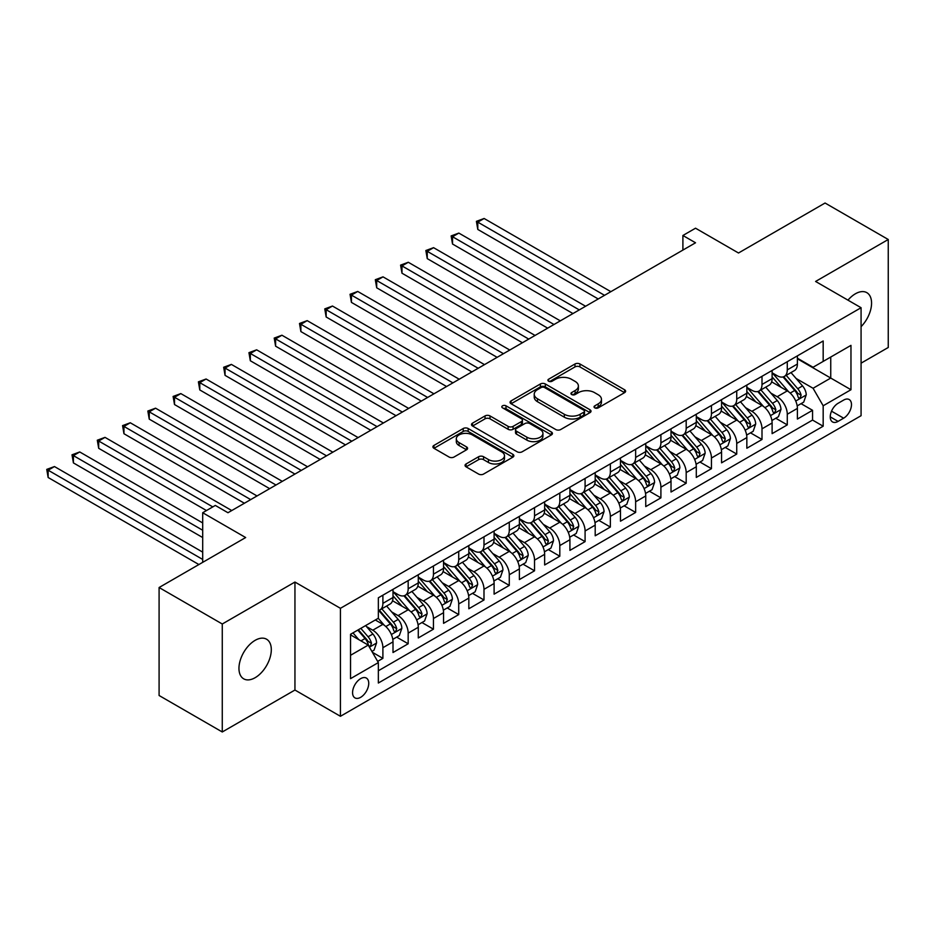<?xml version="1.0" encoding="UTF-8"?>
<svg xmlns="http://www.w3.org/2000/svg" width="935" height="935" viewBox="0 0 935 935"><rect width="100%" height="100%" fill="white"/><g stroke="black" fill="none" stroke-linecap="round" stroke-linejoin="round"><path stroke-width="1.4" d="M594.765 407.859A2.454 1.414 0 0 0 598.236 407.859L624.592 392.642A3.506 2.022 0 0 0 625.62 391.216A3.506 2.022 0 0 0 624.592 389.778L579.945 363.995A3.506 2.022 0 0 0 574.978 363.995L548.623 379.213A2.454 1.414 0 0 0 547.898 380.218A2.454 1.414 0 0 0 548.623 381.223A2.454 1.414 0 0 0 552.094 381.223L555.507 379.248A11.232 6.487 0 0 1 571.378 379.248L575.107 381.398A11.232 6.487 0 0 1 578.391 385.98A11.232 6.487 0 0 1 575.107 390.561L571.694 392.536A2.454 1.414 0 0 0 570.969 393.542A2.454 1.414 0 0 0 571.694 394.535A2.454 1.414 0 0 0 575.165 394.535L578.578 392.571A11.232 6.487 0 0 1 594.45 392.571L598.178 394.722A11.232 6.487 0 0 1 601.462 399.303A11.232 6.487 0 0 1 598.178 403.885L594.765 405.86A2.454 1.414 0 0 0 594.041 406.854A2.454 1.414 0 0 0 594.765 407.859L594.765 405.86M255.138 677.7A22.872 13.207 120 0 0 270.075 657.539A22.872 13.207 120 0 0 266.569 639.213A22.872 13.207 120 0 0 255.138 640.335A22.872 13.207 120 0 0 240.19 660.496A22.872 13.207 120 0 0 243.696 678.833A22.872 13.207 120 0 0 255.138 677.7M861.077 326.666A22.872 13.207 120 0 0 866.827 292.655A22.872 13.207 120 0 0 855.396 293.789A22.872 13.207 120 0 0 847.975 300.147M360.653 697.323A11.442 6.603 120 0 0 368.121 687.248A11.442 6.603 120 0 0 366.368 678.074A11.442 6.603 120 0 0 360.653 678.646A11.442 6.603 120 0 0 353.185 688.721A11.442 6.603 120 0 0 354.938 697.884A11.442 6.603 120 0 0 360.653 697.323M466.074 463.97A3.506 2.022 0 0 0 465.046 465.408A3.506 2.022 0 0 0 466.074 466.834L478.603 474.068A3.506 2.022 0 0 0 483.559 474.068L512.836 457.168A3.506 2.022 0 0 0 513.864 455.731A3.506 2.022 0 0 0 512.836 454.305L468.178 428.522A3.506 2.022 0 0 0 463.222 428.522L433.945 445.422A3.506 2.022 0 0 0 432.917 446.86A3.506 2.022 0 0 0 433.945 448.286L449.08 457.028A3.506 2.022 0 0 0 454.036 457.028L466.565 449.793A3.506 2.022 0 0 0 467.593 448.356A3.506 2.022 0 0 0 466.565 446.93L459.062 442.594A9.385 5.423 0 0 1 456.315 438.76A9.385 5.423 0 0 1 462.112 433.758A9.385 5.423 0 0 1 472.339 434.927L501.733 451.909A9.385 5.423 0 0 1 504.479 455.731A9.385 5.423 0 0 1 498.682 460.745A9.385 5.423 0 0 1 488.456 459.564L483.559 456.736A3.506 2.022 0 0 0 478.603 456.736L466.074 463.97L466.074 466.834L478.603 459.658L478.603 456.736M861.077 363.166L888.25 347.481L888.25 239.5L825.067 203.024L738.498 252.999L695.535 228.198L682.901 235.491L695.535 242.784L227.965 512.731L215.331 505.438L202.696 512.731L202.696 562.344M222.273 623.996L222.273 731.976L294.946 690.03L294.946 582.049L222.273 623.996L159.09 587.519L245.66 537.543L202.696 512.731M294.946 582.049L340.433 608.311L861.077 307.72L861.077 415.701L340.433 716.292L340.433 608.311M888.25 239.5L815.589 281.458L861.077 307.72M555.752 429.527A3.506 2.022 0 0 0 560.708 429.527L589.985 412.627A3.506 2.022 0 0 0 591.014 411.19A3.506 2.022 0 0 0 589.985 409.764L545.327 383.981A3.506 2.022 0 0 0 540.372 383.981L511.094 400.881A3.506 2.022 0 0 0 510.066 402.307A3.506 2.022 0 0 0 511.094 403.745L555.752 429.527M503.521 408.396A2.454 1.414 0 0 1 506.01 408.735L506.01 405.825L551.416 432.028A3.506 2.022 0 0 1 552.433 433.466A3.506 2.022 0 0 1 551.416 434.892L522.139 451.792A3.506 2.022 0 0 1 517.172 451.792L472.526 426.009L472.526 423.146A3.506 2.022 0 0 0 471.497 424.583A3.506 2.022 0 0 0 472.526 426.009M472.526 423.146L485.043 415.923A3.506 2.022 0 0 1 490.01 415.923L508.126 426.372A3.506 2.022 0 0 0 513.081 426.372L521.391 421.58A3.506 2.022 0 0 0 522.42 420.142A3.506 2.022 0 0 0 521.391 418.705L502.539 407.824A2.454 1.414 0 0 1 501.815 406.818A2.454 1.414 0 0 1 503.334 405.509A2.454 1.414 0 0 1 506.01 405.825M222.273 731.976L159.09 695.5L159.09 587.519M377.647 661.384L382.894 658.357L372.41 652.303M366.438 626.532L372.784 630.202A14.294 8.251 60 0 1 382.894 647.71L393.004 641.878L393.004 652.525L408.174 643.771L396.674 637.132M391.718 611.946L398.065 615.604A14.294 8.251 60 0 1 408.174 633.124L418.284 627.28L418.284 637.939L433.443 629.173L421.942 622.535M416.987 597.348L423.333 601.018A14.294 8.251 60 0 1 433.443 618.526L443.552 612.694L443.552 623.341L458.723 614.587L447.222 607.949M442.267 582.762L448.613 586.42A14.294 8.251 60 0 1 458.723 603.94L468.832 598.096L468.832 608.755L483.991 599.99L472.491 593.351M467.535 568.164L473.881 571.834A14.294 8.251 60 0 1 483.991 589.342L494.101 583.51L494.101 594.157L509.271 585.404L497.771 578.765M492.815 553.578L499.161 557.237A14.294 8.251 60 0 1 509.271 574.756L519.381 568.912L519.381 579.571L534.539 570.806L523.039 564.167M518.083 538.981L524.43 542.651A14.294 8.251 60 0 1 534.539 560.159L544.649 554.326L544.649 564.974L559.808 556.22L548.319 549.581M543.364 524.395L549.698 528.053A14.294 8.251 60 0 1 559.808 545.572L569.918 539.729L569.918 550.388L585.088 541.622L573.587 534.984M568.632 509.797L574.978 513.467A14.294 8.251 60 0 1 585.088 530.975L595.198 525.143L595.198 535.79L610.356 527.036L598.867 520.398M593.912 495.211L600.247 498.869A14.294 8.251 60 0 1 610.356 516.389L620.466 510.545L620.466 521.204L635.636 512.438L624.136 505.8M619.18 480.613L625.527 484.283A14.294 8.251 60 0 1 635.636 501.791L645.746 495.959L645.746 506.606L660.905 497.852L649.404 491.214M644.449 466.027L650.795 469.686A14.294 8.251 60 0 1 660.905 487.205L671.014 481.361L671.014 492.02L686.185 483.255L674.684 476.616M669.729 451.43L676.075 455.1A14.294 8.251 60 0 1 686.185 472.607L696.294 466.775L696.294 477.423L711.453 468.669L699.953 462.03M694.997 436.844L701.344 440.502A14.294 8.251 60 0 1 711.453 458.021L721.563 452.178L721.563 462.837L736.733 454.071L725.233 447.433M720.277 422.246L726.624 425.916A14.294 8.251 60 0 1 736.733 443.424L746.843 437.592L746.843 448.239L762.002 439.485L750.501 432.847M745.546 407.66L751.892 411.318A14.294 8.251 60 0 1 762.002 428.838L772.111 422.994L772.111 433.653L787.282 424.887L787.282 414.24A14.294 8.251 -120 0 0 777.172 396.732L770.826 393.062M775.781 418.249L787.282 424.887M393.004 641.878A14.294 8.251 -120 0 0 382.894 624.358L375.309 619.987M418.284 627.28A14.294 8.251 -120 0 0 408.174 609.772L392.536 600.749M443.552 612.694A14.294 8.251 -120 0 0 433.443 595.174L417.816 586.151M468.832 598.096A14.294 8.251 -120 0 0 458.723 580.588L443.085 571.566M494.101 583.51A14.294 8.251 -120 0 0 483.991 565.991L468.365 556.968M519.381 568.912A14.294 8.251 -120 0 0 509.271 551.405L493.633 542.382M544.649 554.326A14.294 8.251 -120 0 0 534.539 536.807L518.913 527.784M569.918 539.729A14.294 8.251 -120 0 0 559.808 522.221L544.182 513.198M595.198 525.143A14.294 8.251 -120 0 0 585.088 507.623L569.462 498.6M620.466 510.545A14.294 8.251 -120 0 0 610.356 493.037L594.73 484.014M645.746 495.959A14.294 8.251 -120 0 0 635.636 478.44L620.01 469.417M671.014 481.361A14.294 8.251 -120 0 0 660.905 463.853L645.279 454.831M696.294 466.775A14.294 8.251 -120 0 0 686.185 449.256L670.559 440.233M721.563 452.178A14.294 8.251 -120 0 0 711.453 434.67L695.827 425.647M746.843 437.592A14.294 8.251 -120 0 0 736.733 420.072L721.107 411.049M772.111 422.994A14.294 8.251 -120 0 0 762.002 405.486L746.375 396.463M843.639 400.087L838.076 403.301A11.08 6.393 120 0 0 830.841 413.06A11.08 6.393 120 0 0 832.536 421.942A11.08 6.393 120 0 0 838.076 421.393L843.639 418.179A11.08 6.393 120 0 0 850.885 408.42A11.08 6.393 120 0 0 849.179 399.537A11.08 6.393 120 0 0 843.639 400.087M350.543 655.295L368.238 645.08L378.348 662.588L378.348 683.017L823.174 426.208L823.174 405.778L813.064 388.27L796.094 378.476M378.348 662.588L350.543 678.646L350.543 634.281L378.348 618.234L378.348 597.804L823.174 340.983L823.174 361.413L850.967 345.366L850.967 389.731L823.174 405.778M393.004 591.68L398.065 594.59A14.294 8.251 60 0 0 405.206 595.303L415.315 589.471A14.294 8.251 -120 0 0 418.284 582.926L418.284 574.745M418.284 577.082L423.333 580.004A14.294 8.251 60 0 0 430.486 580.717L440.595 574.873A14.294 8.251 -120 0 0 443.552 568.328L443.552 560.159M443.552 562.496L448.613 565.406A14.294 8.251 60 0 0 455.754 566.119L465.864 560.287A14.294 8.251 -120 0 0 468.832 553.742L468.832 545.561M468.832 547.898L473.881 550.82A14.294 8.251 60 0 0 481.034 551.533L491.144 545.689A14.294 8.251 -120 0 0 494.101 539.144L494.101 530.975M494.101 533.312L499.161 536.222A14.294 8.251 60 0 0 506.302 536.935L516.412 531.103A14.294 8.251 -120 0 0 519.381 524.558L519.381 516.377M519.381 518.715L524.43 521.636A14.294 8.251 60 0 0 531.583 522.349L541.692 516.506A14.294 8.251 -120 0 0 544.649 509.961L544.649 501.791M544.649 504.129L549.698 507.039A14.294 8.251 60 0 0 556.851 507.752L566.961 501.92A14.294 8.251 -120 0 0 569.918 495.375L569.918 487.193M569.918 489.531L574.978 492.453A14.294 8.251 60 0 0 582.131 493.166L592.241 487.322A14.294 8.251 -120 0 0 595.198 480.777L595.198 472.607M595.198 474.945L600.247 477.855A14.294 8.251 60 0 0 607.399 478.568L617.509 472.736A14.294 8.251 -120 0 0 620.466 466.191L620.466 458.01M620.466 460.347L625.527 463.269A14.294 8.251 60 0 0 632.679 463.982L642.789 458.138A14.294 8.251 -120 0 0 645.746 451.593L645.746 443.424M645.746 445.761L650.795 448.671A14.294 8.251 60 0 0 657.948 449.384L668.058 443.552A14.294 8.251 -120 0 0 671.014 437.007L671.014 428.826M671.014 431.164L676.075 434.085A14.294 8.251 60 0 0 683.228 434.798L693.338 428.955A14.294 8.251 -120 0 0 696.294 422.41L696.294 414.24M696.294 416.578L701.344 419.488A14.294 8.251 60 0 0 708.496 420.201L718.606 414.369A14.294 8.251 -120 0 0 721.563 407.824L721.563 399.642M721.563 401.98L726.624 404.902A14.294 8.251 60 0 0 733.776 405.615L743.886 399.771A14.294 8.251 -120 0 0 746.843 393.226L746.843 385.056M746.843 387.394L751.892 390.304A14.294 8.251 60 0 0 759.045 391.017L769.154 385.185A14.294 8.251 -120 0 0 772.111 378.64L772.111 370.459M378.348 670.769L812.55 420.072L812.55 410.301L797.391 419.055L797.391 408.408A14.294 8.251 -120 0 0 787.282 390.888L771.655 381.866M772.111 372.796L777.172 375.718A14.294 8.251 -120 0 0 784.325 376.431A14.294 8.251 -120 0 0 787.282 369.886L787.282 361.705M784.325 376.431L794.434 370.587A14.294 8.251 -120 0 0 797.391 364.042L797.391 355.873M382.894 595.174L382.894 603.356A14.294 8.251 60 0 1 379.937 609.9A14.294 8.251 60 0 1 378.348 610.473M379.937 609.9L390.047 604.057A14.294 8.251 -120 0 0 393.004 597.512L393.004 589.342M408.174 580.588L408.174 588.758A14.294 8.251 60 0 1 405.206 595.303M433.443 565.991L433.443 574.172A14.294 8.251 60 0 1 430.486 580.717M458.723 551.405L458.723 559.574A14.294 8.251 60 0 1 455.754 566.119M483.991 536.807L483.991 544.988A14.294 8.251 60 0 1 481.034 551.533M509.271 522.221L509.271 530.39A14.294 8.251 60 0 1 506.302 536.935M534.539 507.623L534.539 515.804A14.294 8.251 60 0 1 531.583 522.349M559.808 493.037L559.808 501.207A14.294 8.251 60 0 1 556.851 507.752M585.088 478.44L585.088 486.621A14.294 8.251 60 0 1 582.131 493.166M610.356 463.853L610.356 472.023A14.294 8.251 60 0 1 607.399 478.568M635.636 449.256L635.636 457.437A14.294 8.251 60 0 1 632.679 463.982M660.905 434.67L660.905 442.839A14.294 8.251 60 0 1 657.948 449.384M686.185 420.072L686.185 428.253A14.294 8.251 60 0 1 683.228 434.798M711.453 405.486L711.453 413.656A14.294 8.251 60 0 1 708.496 420.201M736.733 390.888L736.733 399.07A14.294 8.251 60 0 1 733.776 405.615M762.002 376.302L762.002 384.472A14.294 8.251 60 0 1 759.045 391.017M762.002 428.838L762.002 439.485M736.733 443.424L736.733 454.071M711.453 458.021L711.453 468.669M686.185 472.607L686.185 483.255M660.905 487.205L660.905 497.852M635.636 501.791L635.636 512.438M610.356 516.389L610.356 527.036M585.088 530.975L585.088 541.622M559.808 545.572L559.808 556.22M534.539 560.159L534.539 570.806M509.271 574.756L509.271 585.404M483.991 589.342L483.991 599.99M458.723 603.94L458.723 614.587M433.443 618.526L433.443 629.173M408.174 633.124L408.174 643.771M382.894 647.71L382.894 658.357M368.238 645.08L350.543 634.865M813.064 388.27L830.747 378.056L830.747 357.041L850.967 345.366M797.391 358.795L850.967 389.731M797.391 358.21L813.064 367.256L823.174 361.413M294.946 690.03L340.433 716.292M682.901 235.491L682.901 250.077M801.05 403.663L812.55 410.301M812.55 420.072L823.174 426.208M595.747 408.209L598.178 406.807A11.232 6.487 0 0 0 601.462 402.225L601.462 399.303M578.391 385.98L578.391 388.902A11.232 6.487 0 0 1 575.107 393.483L572.676 394.886M624.545 392.665L579.945 366.917A3.506 2.022 0 0 0 574.978 366.917L549.605 381.562M589.938 412.651L545.327 386.891A3.506 2.022 0 0 0 540.372 386.891L511.141 403.768M583.791 412.195A2.454 1.414 0 0 0 584.504 411.19A2.454 1.414 0 0 0 583.791 410.184L544.591 387.558A2.454 1.414 0 0 0 541.12 387.558L537.52 389.638A11.232 6.487 0 0 0 534.224 394.219A11.232 6.487 0 0 0 537.52 398.801L564.308 414.275A11.232 6.487 0 0 0 580.191 414.275L583.791 412.195L583.791 415.117A2.454 1.414 0 0 0 584.504 414.111L584.504 411.19M534.224 394.219L534.224 397.141A11.232 6.487 0 0 0 537.52 401.723L537.52 398.801M583.791 415.117L580.191 417.185A11.232 6.487 0 0 1 564.308 417.185L537.52 401.723M472.572 426.044L485.043 418.833L485.043 415.923M522.42 420.142L522.42 423.064A3.506 2.022 0 0 1 521.391 424.49L513.081 429.294A3.506 2.022 0 0 1 508.126 429.294L490.01 418.833A3.506 2.022 0 0 0 485.043 418.833M506.01 408.735L551.37 434.927M526.908 437.218A9.385 5.423 0 0 0 537.146 438.398A9.385 5.423 0 0 0 542.931 433.396A9.385 5.423 0 0 0 540.185 429.562L529.829 423.578A3.506 2.022 0 0 0 524.862 423.578L516.552 428.382A3.506 2.022 0 0 0 515.524 429.808A3.506 2.022 0 0 0 516.552 431.245L526.908 437.218L526.908 440.14A9.385 5.423 0 0 0 537.146 441.32A9.385 5.423 0 0 0 542.931 436.306L542.931 433.396M515.524 429.808L515.524 432.73A3.506 2.022 0 0 0 516.552 434.167L516.552 431.245M526.908 440.14L516.552 434.167M504.479 455.731L504.479 458.653A9.385 5.423 0 0 1 498.682 463.655A9.385 5.423 0 0 1 488.456 462.486L483.559 459.658A3.506 2.022 0 0 0 478.603 459.658M456.315 438.76L456.315 441.682A9.385 5.423 0 0 0 459.062 445.516L459.062 442.594M466.518 449.817L459.062 445.516M512.789 457.192L468.178 431.444A3.506 2.022 0 0 0 463.222 431.444L433.992 448.309M797.181 405.895L803.703 402.132L806.239 394.827A9.467 5.47 -120 0 0 802.546 385.933L790.998 372.574M788.684 391.812L774.986 375.964A27.349 15.79 -120 0 0 772.111 372.96M781.169 387.37L773.514 378.5A22.697 13.102 -120 0 0 772.111 376.969M610.871 291.673L484.12 218.486L477.797 222.133L477.797 229.437L598.225 298.966M783.027 376.934L794.715 390.468A9.467 5.47 60 0 1 798.093 396.989L798.782 398.111L800.056 397.924L801.12 395.236A9.467 5.47 -120 0 0 797.742 388.715L786.195 375.344M783.717 376.723L796.269 391.251A4.827 2.782 60 0 1 797.485 393.132L801.12 395.236M477.797 229.437L476.406 221.338L604.548 295.32M476.406 221.338L484.12 218.486M771.901 420.493L778.434 416.718L780.959 409.425A9.467 5.47 -120 0 0 777.277 400.531L765.73 387.16M763.416 406.409L749.718 390.55A27.349 15.79 -120 0 0 746.843 387.546M755.901 401.957L748.245 393.086A22.697 13.102 -120 0 0 746.843 391.566M585.591 306.259L458.84 233.084L452.528 236.73L452.528 244.023L572.956 313.552M757.759 391.531L769.435 405.054A9.467 5.47 60 0 1 772.813 411.575L773.502 412.697L774.788 412.522L775.851 409.822A9.467 5.47 -120 0 0 772.474 403.301L760.926 389.93M758.449 391.309L770.989 405.837A4.827 2.782 60 0 1 772.205 407.73L775.851 409.822M452.528 244.023L451.137 235.924L579.279 309.906M451.137 235.924L458.84 233.084M746.633 435.079L753.166 431.315L755.69 424.011A9.467 5.47 -120 0 0 751.997 415.128L740.45 401.758M738.136 420.995L724.438 405.147A27.349 15.79 -120 0 0 721.563 402.143M730.621 416.554L722.965 407.683A22.697 13.102 -120 0 0 721.563 406.152M560.322 320.857L433.571 247.67L427.248 251.316L427.248 258.621L547.676 328.15M732.479 406.117L744.167 419.651A9.467 5.47 60 0 1 747.544 426.173L748.234 427.295L749.508 427.108L750.571 424.42A9.467 5.47 -120 0 0 747.194 417.898L735.646 404.528M733.169 405.907L745.721 420.434A4.827 2.782 60 0 1 746.936 422.316L750.571 424.42M427.248 258.621L425.857 250.522L553.999 324.503M425.857 250.522L433.571 247.67M721.353 449.677L727.886 445.901L730.41 438.608A9.467 5.47 -120 0 0 726.729 429.714L715.181 416.344M712.867 435.593L699.17 419.733A27.349 15.79 -120 0 0 696.294 416.729M705.352 431.14L697.697 422.269A22.697 13.102 -120 0 0 696.294 420.75M535.042 335.443L408.291 262.267L401.98 265.914L401.98 273.207L522.408 342.736M707.211 420.715L718.886 434.237A9.467 5.47 60 0 1 722.264 440.759L722.954 441.881L724.239 441.706L725.303 439.006A9.467 5.47 -120 0 0 721.925 432.484L710.378 419.114M707.9 420.493L720.441 435.02A4.827 2.782 60 0 1 721.656 436.914L725.303 439.006M401.98 273.207L400.589 265.108L528.731 339.089M400.589 265.108L408.291 262.267M696.084 464.263L702.617 460.499L705.142 453.194A9.467 5.47 -120 0 0 701.449 444.312L689.901 430.942M687.587 450.179L673.89 434.331A27.349 15.79 -120 0 0 671.014 431.327M680.072 445.738L672.417 436.867A22.697 13.102 -120 0 0 671.014 435.336M509.774 350.041L383.023 276.853L376.7 280.5L376.7 287.805L497.128 357.334M681.931 435.301L693.618 448.835A9.467 5.47 60 0 1 696.996 455.357L697.685 456.479L698.959 456.292L700.023 453.604A9.467 5.47 -120 0 0 696.645 447.082L685.098 433.711M682.62 435.091L695.172 449.618A4.827 2.782 60 0 1 696.388 451.5L700.023 453.604M376.7 287.805L375.309 279.705L503.451 353.687M375.309 279.705L383.023 276.853M670.804 478.86L677.337 475.085L679.862 467.792A9.467 5.47 -120 0 0 676.18 458.898L664.633 445.527M662.319 464.777L648.621 448.917A27.349 15.79 -120 0 0 645.746 445.913M654.804 460.324L647.149 451.453A22.697 13.102 -120 0 0 645.746 449.934M484.494 364.627L357.743 291.451L351.431 295.098L351.431 302.391L471.859 371.92M656.662 449.899L668.338 463.421A9.467 5.47 60 0 1 671.716 469.943L672.405 471.065L673.691 470.889L674.754 468.19A9.467 5.47 -120 0 0 671.377 461.668L659.829 448.297M657.352 449.677L669.892 464.204A4.827 2.782 60 0 1 671.12 466.097L674.754 468.19M351.431 302.391L350.041 294.291L478.182 368.273M350.041 294.291L357.743 291.451M645.536 493.446L652.069 489.683L654.594 482.378A9.467 5.47 -120 0 0 650.9 473.496L639.353 460.125M637.039 479.363L623.341 463.515A27.349 15.79 -120 0 0 620.466 460.511M629.535 474.922L621.869 466.051A22.697 13.102 -120 0 0 620.466 464.52M459.225 379.224L332.474 306.037L326.151 309.695L326.151 316.988L446.579 386.517M631.382 464.485L643.07 478.019A9.467 5.47 60 0 1 646.447 484.54L647.137 485.662L648.411 485.475L649.474 482.787A9.467 5.47 -120 0 0 646.097 476.266L634.549 462.895M632.072 464.274L644.624 478.802A4.827 2.782 60 0 1 645.84 480.683L649.474 482.787M326.151 316.988L324.761 308.889L452.902 382.871M324.761 308.889L332.474 306.037M620.256 508.044L626.789 504.269L629.313 496.976A9.467 5.47 -120 0 0 625.632 488.082L614.085 474.711M611.771 493.96L598.073 478.101A27.349 15.79 -120 0 0 595.198 475.097M604.255 489.508L596.6 480.637A22.697 13.102 -120 0 0 595.198 479.117M433.945 393.81L307.194 320.635L300.883 324.281L300.883 331.574L421.311 401.103M606.114 479.082L617.79 492.605A9.467 5.47 60 0 1 621.167 499.126L621.857 500.248L623.142 500.073L624.206 497.373A9.467 5.47 -120 0 0 620.828 490.852L609.281 477.481M606.803 478.86L619.356 493.388A4.827 2.782 60 0 1 620.571 495.281L624.206 497.373M300.883 331.574L299.492 323.475L427.634 397.457M299.492 323.475L307.194 320.635M594.987 522.63L601.521 518.867L604.045 511.562A9.467 5.47 -120 0 0 600.352 502.679L588.805 489.309M586.49 508.546L572.793 492.698A27.349 15.79 -120 0 0 569.918 489.695M578.987 504.105L571.32 495.234A22.697 13.102 -120 0 0 569.918 493.703M408.677 408.408L281.926 335.221L275.603 338.879L275.603 346.172L396.031 415.701M580.834 493.668L592.521 507.202A9.467 5.47 60 0 1 595.899 513.724L596.588 514.846L597.862 514.659L598.926 511.971A9.467 5.47 -120 0 0 595.548 505.449L584.001 492.079M581.523 493.458L594.076 507.985A4.827 2.782 60 0 1 595.291 509.867L598.926 511.971M275.603 346.172L274.212 338.073L402.354 412.054M274.212 338.073L281.926 335.221M569.707 537.228L576.24 533.453L578.765 526.16A9.467 5.47 -120 0 0 575.083 517.265L563.536 503.895M561.222 523.144L547.524 507.284A27.349 15.79 -120 0 0 544.649 504.281M553.707 518.691L546.052 509.82A22.697 13.102 -120 0 0 544.649 508.301M383.397 422.994L256.646 349.819L250.335 353.465L250.335 360.758L370.763 430.287M555.565 508.266L567.241 521.788A9.467 5.47 60 0 1 570.619 528.31L571.308 529.432L572.594 529.257L573.658 526.557A9.467 5.47 -120 0 0 570.28 520.035L558.733 506.665M556.255 508.044L568.807 522.572A4.827 2.782 60 0 1 570.023 524.465L573.658 526.557M250.335 360.758L248.944 352.659L377.085 426.641M248.944 352.659L256.646 349.819M544.439 551.814L550.972 548.05L553.497 540.746A9.467 5.47 -120 0 0 549.803 531.863L538.256 518.493M535.942 537.73L522.244 521.882A27.349 15.79 -120 0 0 519.381 518.878M528.439 533.289L520.772 524.418A22.697 13.102 -120 0 0 519.381 522.887M358.128 437.592L231.377 364.405L225.054 368.063L225.054 375.356L345.494 444.885M530.285 522.852L541.973 536.386A9.467 5.47 60 0 1 545.35 542.908L546.04 544.03L547.314 543.843L548.377 541.155A9.467 5.47 -120 0 0 545 534.633L533.453 521.262M530.975 522.642L543.527 537.169A4.827 2.782 60 0 1 544.743 539.051L548.377 541.155M225.054 375.356L223.664 367.256L351.805 441.238M223.664 367.256L231.377 364.405M519.159 566.411L525.692 562.636L528.217 555.343A9.467 5.47 -120 0 0 524.535 546.449L512.988 533.079M510.674 552.328L496.976 536.468A27.349 15.79 -120 0 0 494.101 533.464M503.159 547.875L495.503 539.004A22.697 13.102 -120 0 0 494.101 537.485M332.848 452.178L206.097 379.002L199.786 382.649L199.786 389.942L320.214 459.471M505.017 537.45L516.693 550.972A9.467 5.47 60 0 1 520.07 557.494L520.76 558.616L522.046 558.44L523.109 555.741A9.467 5.47 -120 0 0 519.731 549.219L508.184 535.848M505.706 537.228L518.259 551.755A4.827 2.782 60 0 1 519.474 553.649L523.109 555.741M199.786 389.942L198.395 381.842L326.537 455.824M198.395 381.842L206.097 379.002M493.89 580.997L500.424 577.234L502.948 569.929A9.467 5.47 -120 0 0 499.255 561.047L487.708 547.676M485.394 566.914L471.696 551.066A27.349 15.79 -120 0 0 468.832 548.062M477.89 562.473L470.223 553.602A22.697 13.102 -120 0 0 468.832 552.071M307.58 466.775L180.829 393.588L174.506 397.246L174.506 404.539L294.946 474.068M479.737 552.036L491.424 565.57A9.467 5.47 60 0 1 494.802 572.091L495.492 573.213L496.766 573.026L497.829 570.338A9.467 5.47 -120 0 0 494.451 563.817L482.904 550.446M480.426 551.825L492.979 566.353A4.827 2.782 60 0 1 494.194 568.235L497.829 570.338M174.506 404.539L173.115 396.44L301.257 470.422M173.115 396.44L180.829 393.588M468.61 595.595L475.144 591.82L477.668 584.527A9.467 5.47 -120 0 0 473.987 575.633L462.439 562.262M460.125 581.512L446.427 565.652A27.349 15.79 -120 0 0 443.552 562.648M452.61 577.059L444.955 568.188A22.697 13.102 -120 0 0 443.552 566.668M282.3 481.361L155.561 408.186L149.238 411.832L149.238 419.125L269.666 488.654M454.468 566.633L466.144 580.156A9.467 5.47 60 0 1 469.522 586.677L470.212 587.799L471.497 587.624L472.561 584.924A9.467 5.47 -120 0 0 469.183 578.403L457.636 565.032M455.158 566.411L467.71 580.939A4.827 2.782 60 0 1 468.926 582.832L472.561 584.924M149.238 419.125L147.847 411.026L275.989 485.008M147.847 411.026L155.561 408.186M443.342 610.181L449.875 606.418L452.4 599.113A9.467 5.47 -120 0 0 448.707 590.23L437.159 576.86M434.845 596.098L421.147 580.249A27.349 15.79 -120 0 0 418.284 577.246M427.342 591.656L419.675 582.785A22.697 13.102 -120 0 0 418.284 581.254M257.031 495.959L130.281 422.772L123.958 426.43L123.958 433.723L244.397 503.252M429.188 581.219L440.876 594.753A9.467 5.47 60 0 1 444.254 601.275L444.943 602.397L446.217 602.21L447.281 599.522A9.467 5.47 -120 0 0 443.903 593L432.356 579.63M429.878 581.009L442.43 595.537A4.827 2.782 60 0 1 443.646 597.418L447.281 599.522M123.958 433.723L122.567 425.624L250.709 499.606M122.567 425.624L130.281 422.772M418.062 624.779L424.595 621.004L427.12 613.711A9.467 5.47 -120 0 0 423.438 604.816L411.891 591.446M409.577 610.695L395.879 594.835A27.349 15.79 -120 0 0 393.004 591.832M402.062 606.242L394.406 597.371A22.697 13.102 -120 0 0 393.004 595.852M231.751 510.545L105.012 437.37L98.689 441.016L98.689 448.309L206.483 510.545M403.92 595.817L415.596 609.34A9.467 5.47 60 0 1 418.974 615.861L419.663 616.983L420.949 616.808L422.012 614.108A9.467 5.47 -120 0 0 418.635 607.586L407.087 594.216M404.61 595.595L417.162 610.123A4.827 2.782 60 0 1 418.377 612.016L422.012 614.108M98.689 448.309L97.298 440.21L212.794 506.899M97.298 440.21L105.012 437.37M392.793 639.365L399.327 635.601L401.851 628.297A9.467 5.47 -120 0 0 398.158 619.414L386.611 606.044M384.297 625.281L378.254 618.292M376.793 620.84L375.812 619.695M202.696 522.945L79.732 451.956L73.409 455.614L73.409 462.907L202.696 537.543M378.652 610.403L390.327 623.937A9.467 5.47 60 0 1 393.705 630.459L394.395 631.581L395.669 631.394L396.732 628.706A9.467 5.47 -120 0 0 393.354 622.184L381.807 608.814M379.329 610.193L391.882 624.72A4.827 2.782 60 0 1 393.097 626.602L396.732 628.706M73.409 462.907L72.018 454.807L202.696 530.25M72.018 454.807L79.732 451.956M371.896 651.426L374.047 650.187L376.571 642.894A9.467 5.47 -120 0 0 372.89 634L365.62 625.585M358.83 639.657L352.974 632.878M351.513 635.426L350.543 634.304M202.696 552.129L54.464 466.553L48.141 470.2L48.141 477.493L198.898 564.541M357.778 630.108L365.047 638.523A9.467 5.47 60 0 1 368.425 645.045L369.115 646.167L370.4 645.991L371.464 643.292A9.467 5.47 -120 0 0 368.086 636.77L360.817 628.355M358.362 629.769L366.613 639.306A4.827 2.782 60 0 1 367.829 641.2L371.464 643.292M48.141 477.493L46.75 469.393L202.696 559.434M46.75 469.393L54.464 466.553M372.784 630.202L382.894 624.358M398.065 615.604L408.174 609.772M423.333 601.018L433.443 595.174M448.613 586.42L458.723 580.588M473.881 571.834L483.991 565.991M499.161 557.237L509.271 551.405M524.43 542.651L534.539 536.807M549.698 528.053L559.808 522.221M574.978 513.467L585.088 507.623M600.247 498.869L610.356 493.037M625.527 484.283L635.636 478.44M650.795 469.686L660.905 463.853M676.075 455.1L686.185 449.256M701.344 440.502L711.453 434.67M726.624 425.916L736.733 420.072M751.892 411.318L762.002 405.486M777.172 396.732L787.282 390.888M787.282 369.886L797.391 364.042M382.894 603.356L393.004 597.512M408.174 588.758L418.284 582.926M433.443 574.172L443.552 568.328M458.723 559.574L468.832 553.742M483.991 544.988L494.101 539.144M509.271 530.39L519.381 524.558M534.539 515.804L544.649 509.961M559.808 501.207L569.918 495.375M585.088 486.621L595.198 480.777M610.356 472.023L620.466 466.191M635.636 457.437L645.746 451.593M660.905 442.839L671.014 437.007M686.185 428.253L696.294 422.41M711.453 413.656L721.563 407.824M736.733 399.07L746.843 393.226M762.002 384.472L772.111 378.64M787.282 414.24L797.391 408.408M831.519 411.178L843.639 418.179M830.245 416.87L838.076 421.393M598.178 406.807L598.178 403.885M571.694 394.535L571.694 392.536M575.107 393.483L575.107 390.561M548.623 381.223L548.623 379.213M574.978 366.917L574.978 363.995M579.945 366.917L579.945 363.995M624.592 392.642L624.592 389.778M511.094 403.745L511.094 400.881M540.372 386.891L540.372 383.981M545.327 386.891L545.327 383.981M589.985 412.627L589.985 409.764M564.308 417.185L564.308 414.275M580.191 417.185L580.191 414.275M490.01 418.833L490.01 415.923M508.126 429.294L508.126 426.372M513.081 429.294L513.081 426.372M521.391 424.49L521.391 421.58M551.416 434.892L551.416 432.028M483.559 459.658L483.559 456.736M488.456 462.486L488.456 459.564M466.565 449.793L466.565 446.93M433.945 448.286L433.945 445.422M463.222 431.444L463.222 428.522M468.178 431.444L468.178 428.522M512.836 457.168L512.836 454.305M795.732 401.045L806.169 395.014M774.986 375.964L776.295 375.204M797.742 388.715L802.546 385.933M790.192 393.074L794.715 390.468M770.463 415.631L780.9 409.612M749.718 390.55L751.015 389.801M772.474 403.301L777.277 400.531M764.923 407.66L769.435 405.054M745.183 430.229L755.62 424.198M724.438 405.147L725.747 404.387M747.194 417.898L751.997 415.128M739.643 422.258L744.167 419.651M719.915 444.815L730.352 438.796M699.17 419.733L700.467 418.985M721.925 432.484L726.729 429.714M714.375 436.844L718.886 434.237M694.635 459.412L705.072 453.382M673.89 434.331L675.199 433.571M696.645 447.082L701.449 444.312M689.095 451.441L693.618 448.835M669.366 473.998L679.803 467.979M648.621 448.917L649.918 448.169M671.377 461.668L676.18 458.898M663.827 466.027L668.338 463.421M644.086 488.596L654.523 482.565M623.341 463.515L624.65 462.755M646.097 476.266L650.9 473.496M638.547 480.625L643.07 478.019M618.818 503.182L629.255 497.163M598.073 478.101L599.37 477.353M620.828 490.852L625.632 488.082M613.278 495.211L617.79 492.605M593.538 517.78L603.975 511.749M572.793 492.698L574.102 491.939M595.548 505.449L600.352 502.679M587.998 509.809L592.521 507.202M568.27 532.366L578.707 526.347M547.524 507.284L548.822 506.536M570.28 520.035L575.083 517.265M562.73 524.395L567.241 521.788M542.99 546.963L553.426 540.933M522.244 521.882L523.553 521.122M545 534.633L549.803 531.863M537.45 538.992L541.973 536.386M517.721 561.549L528.158 555.53M496.976 536.468L498.273 535.72M519.731 549.219L524.535 546.449M512.181 553.578L516.693 550.972M492.441 576.147L502.878 570.116M471.696 551.066L473.005 550.318M494.451 563.817L499.255 561.047M486.901 568.176L491.424 565.57M467.173 590.733L477.61 584.714M446.427 565.652L447.725 564.904M469.183 578.403L473.987 575.633M461.633 582.762L466.144 580.156M441.893 605.331L452.341 599.3M421.147 580.249L422.456 579.501M443.903 593L448.707 590.23M436.353 597.36L440.876 594.753M416.624 619.917L427.061 613.898M395.879 594.835L397.176 594.087M418.635 607.586L423.438 604.816M411.084 611.946L415.596 609.34M391.344 634.514L401.793 628.484M393.354 622.184L398.158 619.414M385.804 626.543L390.327 623.937M369.442 647.16L376.513 643.081M368.086 636.77L372.89 634M360.968 640.884L365.047 638.523"/></g></svg>
